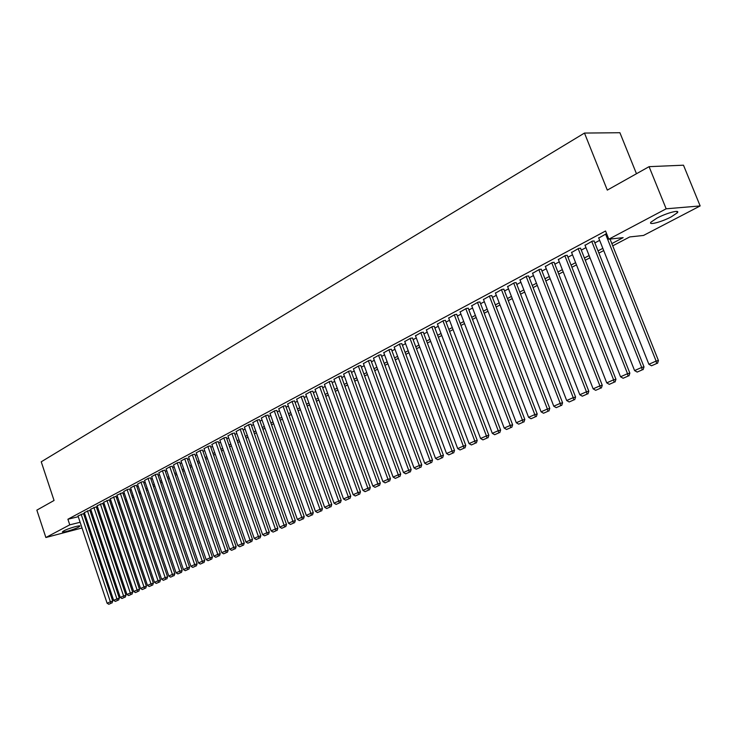 <?xml version="1.0" encoding="UTF-8"?>
<svg xmlns="http://www.w3.org/2000/svg" width="737" height="737" viewBox="0 0 737 737"><rect width="100%" height="100%" fill="white"/><g stroke="black" fill="none" stroke-linecap="round" stroke-linejoin="round"><path stroke-width="1.11" d="M63.861 530.824C68.274 528.392 81.208 524.67 79.882 526.2L78.5 527.148C74.078 529.562 61.272 533.256 62.525 531.746L63.861 530.824M656.86 218.17C666.469 212.975 680.629 209.271 677.312 212.79L671.287 216.835C661.734 221.957 647.795 225.623 650.983 222.141L656.86 218.17M636.473 173.739L619.918 132.724L584.478 133.065L41.235 461.804L54.05 500.478L36.85 510.133L45.869 537.513L69.766 524.845L80.13 522.275M584.478 133.065L607.297 190.109L649.076 166.663L683.485 165.199L700.15 205.936L643.502 235.453L629.711 236.936L612.742 245.836M101.255 517.964L100.214 518.507M94.769 521.345L93.765 521.87M88.366 524.68L87.39 525.186M82.028 527.978L45.869 537.513M83.53 513.606L78.021 515.955M89.868 510.225L84.322 512.583M96.289 506.798L90.697 509.184M102.784 503.334L97.155 505.739M109.352 499.824L103.677 502.247M116.004 496.277L110.283 498.728M122.738 492.684L116.971 495.153M129.546 489.055L127.464 489.442L123.742 491.542M136.446 485.37L134.364 485.757L130.596 487.885M143.429 481.648L141.347 482.026L137.524 484.181M150.495 477.88L148.413 478.249L144.553 480.432M157.644 474.057L155.571 474.425L151.656 476.636M164.895 470.197L162.813 470.556L158.851 472.795M172.228 466.281L170.155 466.632L166.138 468.898M179.662 462.311L177.589 462.661L173.527 464.964M187.189 458.294L185.116 458.644L180.998 460.966M194.808 454.232L192.735 454.572L188.571 456.931M202.528 450.114L200.455 450.445L196.235 452.831M210.349 445.94L208.285 446.263L204.002 448.686M218.272 441.712L216.208 442.034L211.878 444.485M226.305 437.428L224.241 437.741L219.847 440.229M234.44 433.089L232.376 433.393L227.926 435.917M242.685 428.685L240.621 428.989L236.116 431.541M251.041 424.226L248.977 424.521L244.417 427.11M259.507 419.712L257.453 419.998L252.828 422.623M268.093 415.134L266.039 415.41L261.349 418.072M276.79 410.491L274.744 410.758L269.991 413.457M285.615 405.783L283.579 406.041L278.752 408.777M294.56 401.011L292.525 401.26L287.633 404.042M303.626 396.165L301.599 396.414L296.642 399.233M312.829 391.255L310.802 391.494L305.781 394.35M322.161 386.28L320.144 386.51L315.049 389.412M331.622 381.232L329.614 381.453L324.446 384.392M341.222 376.11L339.223 376.312L333.972 379.306M350.969 370.914L348.97 371.107L343.645 374.138M360.844 365.635L358.855 365.828L353.456 368.905M370.877 360.282L368.896 360.467L363.415 363.59M381.057 354.856L379.085 355.022L373.521 358.191M391.384 349.338L389.422 349.495L383.784 352.719M401.877 343.746L399.915 343.893L394.194 347.164M412.517 338.062L410.573 338.2L404.76 341.526M423.333 332.295L421.398 332.415L415.493 335.796M434.305 326.445L432.379 326.546L426.391 329.983M445.452 320.494L443.545 320.586L437.456 324.068M456.774 314.45L454.876 314.533L448.695 318.071M468.281 308.315L466.392 308.379L460.118 311.981M479.962 302.078L478.092 302.133L471.717 305.791M491.837 295.749L489.976 295.777L483.5 299.508M503.905 289.309L502.054 289.328L495.476 293.114M516.167 282.768L514.334 282.768L507.646 286.619M528.632 276.117L526.817 276.099L520.018 280.014M541.299 269.355L539.502 269.318L532.593 273.307M554.187 262.483L552.4 262.427L545.38 266.49M567.287 255.49L565.519 255.426L558.379 259.553M580.609 248.378L578.867 248.295L571.608 252.496M594.16 241.146L592.437 241.045L585.049 245.32M611.848 243.597L623.143 237.646L608.808 239.193L605.547 231.003L67.905 519.235L78.269 516.701M83.935 514.831L84.902 514.325M90.282 511.46L91.287 510.925M96.704 508.042L97.735 507.489M103.198 504.578L104.276 504.007M109.776 501.077L110.882 500.497M116.428 497.539L117.579 496.931M123.162 493.956L124.35 493.329M129.979 490.326L131.204 489.681M136.879 486.66L138.141 485.987M143.862 482.938L145.171 482.247M150.938 479.179L152.283 478.46M158.096 475.365L159.487 474.628M165.346 471.505L166.774 470.74M172.688 467.599L174.162 466.816M180.123 463.637L181.643 462.836M187.649 459.639L189.216 458.801M195.277 455.577L196.89 454.72M202.997 451.468L204.665 450.574M210.828 447.304L212.542 446.382M218.751 443.084L220.52 442.136M226.784 438.801L228.608 437.833M234.928 434.471L236.798 433.476M243.173 430.086L245.099 429.054M251.529 425.636L253.519 424.576M260.004 421.122L262.05 420.035M268.6 416.552L270.7 415.438M277.305 411.919L279.461 410.767M286.131 407.22L288.351 406.041M295.076 402.457L297.37 401.241M304.16 397.63L306.509 396.377M313.363 392.729L315.777 391.439M322.695 387.754L325.183 386.437M332.166 382.715L334.727 381.361M341.775 377.602L344.4 376.202M351.521 372.415L354.221 370.978M361.406 367.155L364.189 365.672M371.439 361.812L374.295 360.292M381.628 356.395L384.567 354.829M391.964 350.895L394.977 349.283M402.457 345.303L405.562 343.654M413.107 339.637L416.294 337.942M423.922 333.879L427.202 332.138M434.904 328.039L438.275 326.242M446.06 322.097L449.524 320.254M457.391 316.072L460.947 314.174M468.898 309.945L472.555 308.002M480.588 303.718L484.347 301.719M492.473 297.398L496.333 295.344M504.541 290.968L508.512 288.858M516.812 284.445L520.893 282.271M529.286 277.803L533.477 275.574M541.962 271.059L546.264 268.765M554.85 264.196L559.282 261.838M567.96 257.222L572.511 254.799M581.29 250.119L585.97 247.632M594.86 242.906L599.66 240.345M606.597 233.629L598.739 238.023M649.076 166.663L666.165 208.801L700.15 205.936M67.905 519.235L69.766 524.845M608.808 239.193L666.165 208.801M85.796 520.396L86.763 519.889M92.153 517.052L93.157 516.526M98.592 513.661L99.624 513.118M105.105 510.234L106.174 509.672M111.692 506.77L112.807 506.19M118.362 503.26L119.514 502.652M125.115 499.704L126.294 499.087M131.941 496.112L133.167 495.467M138.86 492.473L140.122 491.809M145.862 488.788L147.17 488.106M152.946 485.066L154.3 484.356M160.122 481.289L161.514 480.552M167.391 477.465L168.828 476.71M174.752 473.587L176.226 472.813M182.205 469.672L183.725 468.87M189.75 465.701L191.325 464.872M197.396 461.675L199.018 460.818M205.135 457.603L206.802 456.719M212.984 453.476L214.697 452.573M220.925 449.294L222.703 448.363M228.977 445.056L230.801 444.098M237.139 440.763L239.018 439.777M245.412 436.415L247.337 435.392M253.786 432.002L255.776 430.952M262.28 427.534L264.325 426.456M270.894 423.001L272.994 421.896M279.618 418.404L281.783 417.271M288.471 413.752L290.7 412.582M297.444 409.035L299.738 407.828M306.537 404.245L308.895 403.001M315.768 399.39L318.191 398.109M325.128 394.461L327.624 393.153M334.626 389.468L337.187 388.123M344.253 384.401L346.887 383.01M354.027 379.26L356.736 377.832M363.94 374.046L366.722 372.572M374 368.749L376.865 367.238M384.207 363.378L387.155 361.83M394.571 357.924L397.602 356.33M405.092 352.387L408.206 350.748M415.769 346.768L418.966 345.082M426.622 341.056L429.901 339.333M437.631 335.261L441.002 333.493M448.815 329.384L452.288 327.55M460.174 323.405L463.739 321.525M471.717 317.334L475.374 315.399M483.435 311.161L487.203 309.181M495.347 304.897L499.216 302.861M507.452 298.522L511.432 296.431M519.76 292.055L523.841 289.899M532.261 285.468L536.462 283.257M544.975 278.779L549.295 276.513M557.9 271.981L562.34 269.641M571.046 265.062L575.606 262.667M584.413 258.024L589.103 255.564M598.011 250.875L602.829 248.341M92.844 519.115L93.931 518.848M99.836 517.383L100.969 517.107M603.723 250.571L598.895 253.104M589.978 257.775L585.289 260.235M576.472 264.859L571.912 267.255M563.197 271.824L558.757 274.155M550.134 278.678L545.813 280.944M537.301 285.412L533.091 287.614M524.67 292.036L520.58 294.183M512.243 298.549L508.263 300.641M500.027 304.961L496.148 306.988M487.995 311.263L484.227 313.243M476.166 317.472L472.5 319.397M464.522 323.58L460.947 325.45M453.052 329.596L449.579 331.42M441.767 335.51L438.395 337.288M430.657 341.342L427.368 343.064M419.722 347.081L416.516 348.758M408.943 352.728L405.829 354.368M398.33 358.302L395.299 359.886M387.874 363.783L384.935 365.331M377.584 369.182L374.709 370.683M367.431 374.507L364.649 375.971M357.436 379.748L354.727 381.167M347.588 384.917L344.944 386.299M337.878 390.011L335.307 391.356M328.306 395.032L325.809 396.34M318.872 399.979L316.44 401.25M309.568 404.853L307.209 406.096M300.401 409.661L298.107 410.868M291.355 414.406L289.125 415.576M282.437 419.086L280.272 420.219M273.639 423.701L271.529 424.807M264.97 428.252L262.916 429.321M256.412 432.739L254.422 433.78M247.964 437.161L246.029 438.183M239.636 441.537L237.756 442.522M231.418 445.848L229.594 446.806M223.311 450.095L221.533 451.026M215.305 454.296L213.583 455.199M207.401 458.442L205.734 459.317M199.607 462.532L197.986 463.38M191.906 466.567L190.339 467.396M184.314 470.556L182.785 471.358M176.806 474.49L175.323 475.264M169.399 478.377L167.962 479.124M162.085 482.21L160.694 482.938M154.862 485.996L153.508 486.706M147.722 489.746L146.423 490.427M140.684 493.44L139.413 494.103M133.719 497.088L132.494 497.733M126.847 500.69L125.659 501.317M120.048 504.255L118.906 504.863M113.341 507.775L112.227 508.364M106.708 511.257L105.631 511.819M100.158 514.693L99.117 515.237M93.682 518.093L92.678 518.618M605.547 234.034L656.114 361.075L658.427 360.54L610.043 239.064M598.619 237.738L648.873 364.271L656.114 361.075L656.575 363.562L651.508 365.782L656.575 363.562M658.427 360.54L657.505 363.341M651.508 365.782L648.873 364.271M591.756 241.404L641.697 367.441L644.018 366.897L594.05 240.87M584.948 245.043L634.575 370.573L641.697 367.441L642.167 369.891L637.183 372.074L642.167 369.891M644.018 366.897L643.097 369.67M637.183 372.074L634.575 370.573M578.195 248.655L627.528 373.687L629.859 373.134L580.498 248.111M571.497 252.229L620.526 376.773L627.528 373.687L628.016 376.11L623.115 378.265L628.016 376.11M629.859 373.134L628.947 375.888M623.115 378.265L620.526 376.773M564.864 255.776L613.599 379.831L615.948 379.269L567.177 255.223M558.278 259.295L606.726 382.862L613.599 379.831L614.096 382.227L609.278 384.346L614.096 382.227M615.948 379.269L615.036 381.996M609.278 384.346L606.726 382.862M551.755 262.777L599.909 385.866L602.267 385.304L554.086 262.225M545.279 266.232L593.147 388.85L599.909 385.866L600.415 388.233L595.68 390.315L600.415 388.233M602.267 385.304L601.355 388.012M595.68 390.315L593.147 388.85M538.867 269.668L586.449 391.808L588.817 391.227L541.207 269.106M532.501 273.068L579.807 394.737L586.449 391.808L586.965 394.148L582.313 396.193L586.965 394.148M588.817 391.227L587.914 393.917M582.313 396.193L579.807 394.737M526.181 276.439L573.211 397.639L575.588 397.059L528.54 275.878M519.926 279.784L566.679 400.523L573.211 397.639L573.745 399.961L569.167 401.969L573.745 399.961M575.588 397.059L574.694 399.721M569.167 401.969L566.679 400.523M513.717 283.1L560.203 403.379L562.58 402.789L516.075 282.529M507.553 286.389L553.773 406.216L560.203 403.379L560.737 405.672L556.232 407.653L560.737 405.672M562.58 402.789L561.686 405.433M556.232 407.653L553.773 406.216M501.446 289.65L547.398 409.026L549.784 408.427L503.813 289.079M495.384 292.893L541.078 411.817L547.398 409.026L547.941 411.292L543.519 413.245L547.941 411.292M549.784 408.427L548.899 411.053M543.519 413.245L541.078 411.817M489.377 296.099L534.804 414.581L537.199 413.973L491.754 295.528M483.417 299.286L528.586 417.326L534.804 414.581L535.357 416.829L531.009 418.736L535.357 416.829M537.199 413.973L536.315 416.58M531.009 418.736L528.586 417.326M477.502 302.446L522.413 420.044L524.818 419.436L479.879 301.866M471.634 305.579L516.296 422.743L522.413 420.044L522.975 422.264L518.691 424.153L522.975 422.264M524.818 419.436L523.943 422.025M518.691 424.153L516.296 422.743M465.812 308.692L510.225 425.424L512.63 424.807L468.198 308.103M460.035 311.779L504.2 428.077L510.225 425.424L510.796 427.617L506.577 429.478L510.796 427.617M512.63 424.807L511.764 427.368M506.577 429.478L504.2 428.077M454.305 314.837L498.23 430.712L500.644 430.095L456.7 314.248M448.621 317.877L492.307 433.328L498.23 430.712L498.811 432.886L494.656 434.71L498.811 432.886M500.644 430.095L499.769 432.637M494.656 434.71L492.307 433.328M442.983 320.89L486.42 435.926L488.843 435.291L445.378 320.291M437.382 323.875L480.588 438.497L486.42 435.926L487.01 438.073L482.919 439.869L487.01 438.073M488.843 435.291L487.977 437.824M482.919 439.869L480.588 438.497M431.827 326.841L474.803 441.048L477.226 440.413L434.231 326.251M426.318 329.789L469.054 443.582L474.803 441.048L475.393 443.177L471.367 444.945L475.393 443.177M477.226 440.413L476.36 442.919M471.367 444.945L469.054 443.582M420.855 332.709L463.361 446.097L465.784 445.452L423.259 332.111M415.419 335.611L457.705 448.593L463.361 446.097L463.96 448.207L459.999 449.948L463.96 448.207M465.784 445.452L464.927 447.949M459.999 449.948L457.705 448.593M410.039 338.486L452.094 451.062L454.526 450.418L412.453 337.878M404.696 341.342L446.53 453.522L452.094 451.062L452.702 453.154L448.796 454.867L452.702 453.154M454.526 450.418L453.67 452.896M448.796 454.867L446.53 453.522M399.39 344.17L441.002 455.954L443.434 455.309L401.803 343.562M394.129 346.989L435.521 458.377L441.002 455.954L441.61 458.027L437.769 459.713L441.61 458.027M443.434 455.309L442.587 457.76M437.769 459.713L435.521 458.377M388.906 349.78L430.076 460.772L432.508 460.118L391.319 349.163M383.719 352.544L424.678 463.158L430.076 460.772L430.694 462.818L426.916 464.485L430.694 462.818M432.508 460.118L431.67 462.56M426.916 464.485L424.678 463.158M378.569 355.298L419.316 465.517L421.757 464.863L380.992 354.681M373.466 358.025L414.001 467.866L419.316 465.517L419.943 467.544L416.212 469.183L419.943 467.544M421.757 464.863L420.919 467.286M416.212 469.183L414.001 467.866M368.389 360.734L408.722 470.197L411.154 469.533L370.812 360.117M363.359 363.424L403.48 472.509L408.722 470.197L409.348 472.205L405.682 473.817L409.348 472.205M411.154 469.533L410.325 471.938M405.682 473.817L403.48 472.509M358.357 366.096L398.275 474.803L400.716 474.14L360.789 365.469M353.401 368.74L393.116 477.079L398.275 474.803L398.91 476.784L395.299 478.377L398.91 476.784M400.716 474.14L399.887 476.517M395.299 478.377L393.116 477.079M348.481 371.374L387.994 479.336L390.435 478.672L350.904 370.748M343.589 373.981L382.908 481.583L387.994 479.336L388.629 481.307L385.064 482.873L388.629 481.307M390.435 478.672L389.606 481.04M385.064 482.873L382.908 481.583M338.734 376.57L377.851 483.813L380.301 483.14L341.167 375.953M333.916 379.15L372.839 486.024L377.851 483.813L378.496 485.757L374.986 487.304L378.496 485.757M380.301 483.14L379.472 485.49M374.986 487.304L372.839 486.024M329.135 381.702L367.864 488.216L370.306 487.544L331.567 381.075M324.391 384.244L362.926 490.391L367.864 488.216L368.509 490.151L365.055 491.671L368.509 490.151M370.306 487.544L369.486 489.875M365.055 491.671L362.926 490.391M319.674 386.759L358.016 492.556L360.467 491.883L322.106 386.133M314.994 389.256L353.152 494.702L358.016 492.556L358.67 494.472L355.262 495.973L358.67 494.472M360.467 491.883L359.647 494.195M355.262 495.973L353.152 494.702M310.341 391.743L348.315 496.839L350.757 496.158L312.774 391.107M305.726 394.212L343.516 498.958L348.315 496.839L348.97 498.737L345.607 500.211L348.97 498.737M350.757 496.158L349.946 498.461M345.607 500.211L343.516 498.958M301.147 396.653L338.744 501.059L341.194 500.377L303.58 396.027M296.596 399.085L334.018 503.141L338.744 501.059L339.407 502.938L336.09 504.394L339.407 502.938M341.194 500.377L340.383 502.662M336.09 504.394L334.018 503.141M292.073 401.499L329.319 505.214L331.761 504.532L294.505 400.864M287.587 403.904L324.648 507.277L329.319 505.214L329.983 507.084L326.712 508.512L329.983 507.084M331.761 504.532L330.959 506.807M326.712 508.512L324.648 507.277M283.128 406.28L320.015 509.322L322.456 508.631L285.56 405.645M278.706 408.648L315.418 511.349L320.015 509.322L320.687 511.165L317.463 512.583L320.687 511.165M322.456 508.631L321.664 510.888M317.463 512.583L315.418 511.349M274.311 410.997L310.848 513.367L313.289 512.676L276.743 410.352M269.945 413.328L306.306 515.366L310.848 513.367L311.521 515.191L308.342 516.591L311.521 515.191M313.289 512.676L312.497 514.914M308.342 516.591L306.306 515.366M265.606 415.64L301.802 517.356L304.243 516.655L268.038 414.995M261.303 417.943L297.324 519.327L301.802 517.356L302.474 519.161L299.342 520.543L302.474 519.161M304.243 516.655L303.451 518.885M299.342 520.543L297.324 519.327M257.029 420.228L292.884 521.289L295.325 520.589L259.461 419.583M252.782 422.494L288.471 523.233L292.884 521.289L293.566 523.086L290.47 524.44L293.566 523.086M295.325 520.589L294.533 522.8M290.47 524.44L288.471 523.233M248.562 424.752L284.086 525.168L286.527 524.468L250.995 424.107M244.371 426.99L279.738 527.084L284.086 525.168L284.768 526.946L281.718 528.291L284.768 526.946M286.527 524.468L285.744 526.669M281.718 528.291L279.738 527.084M240.207 429.21L275.408 528.991L277.849 528.291L242.639 428.565M236.07 431.421L271.115 530.889L275.408 528.991L276.089 530.76L273.086 532.086L276.089 530.76M277.849 528.291L277.066 530.483M273.086 532.086L271.115 530.889M231.971 433.614L266.849 532.768L269.281 532.068L234.394 432.96M227.89 435.788L262.612 534.638L266.849 532.768L267.531 534.518L264.565 535.827L267.531 534.518M269.281 532.068L268.508 534.242M264.565 535.827L262.612 534.638M223.836 437.953L258.401 536.499L260.834 535.79L226.259 437.308M219.81 440.109L254.219 538.342L258.401 536.499L259.083 538.231L256.163 539.521L259.083 538.231M260.834 535.79L260.06 537.946M256.163 539.521L254.219 538.342M215.812 442.246L250.064 540.175L252.496 539.466L218.235 441.592M211.832 444.365L245.937 541.99L250.064 540.175L250.755 541.898L247.862 543.169L250.755 541.898M252.496 539.466L251.732 541.612M247.862 543.169L245.937 541.99M207.889 446.475L241.837 543.805L244.269 543.095L210.312 445.821M203.965 448.575L237.765 545.601L241.837 543.805L242.528 545.509L239.682 546.762L242.528 545.509M244.269 543.095L243.505 545.223M239.682 546.762L237.765 545.601M200.068 450.657L233.721 547.379L236.153 546.67L202.491 450.003M196.199 452.721L229.704 549.157L233.721 547.379L234.412 549.074L231.602 550.309L234.412 549.074M236.153 546.67L235.389 548.789M231.602 550.309L229.704 549.157M192.348 454.775L225.706 550.917L228.138 550.207L194.771 454.121M188.534 456.82L221.745 552.667L225.706 550.917L226.406 552.593L223.624 553.819L226.406 552.593M228.138 550.207L227.374 552.308M223.624 553.819L221.745 552.667M184.729 458.847L217.802 554.399L220.225 553.69L187.152 458.193M180.961 460.865L213.887 556.131L217.802 554.399L218.502 556.067L215.757 557.273L218.502 556.067M220.225 553.69L219.469 555.781M215.757 557.273L213.887 556.131M177.212 462.864L209.999 557.845L212.413 557.135L179.625 462.21M173.49 464.854L206.13 559.549L209.999 557.845L210.699 559.503L207.991 560.691L210.699 559.503M212.413 557.135L211.666 559.217M207.991 560.691L206.13 559.549M169.786 466.834L202.288 561.244L204.702 560.535L172.191 466.171M166.111 468.796L198.474 562.93L202.288 561.244L202.988 562.884L200.317 564.063L202.988 562.884M204.702 560.535L203.956 562.598M200.317 564.063L198.474 562.93M162.453 470.75L194.679 564.597L197.092 563.888L164.858 470.086M158.823 472.693L190.911 566.265L194.679 564.597L195.379 566.228L192.744 567.389L195.379 566.228M197.092 563.888L196.346 565.942M192.744 567.389L190.911 566.265M155.212 474.619L187.161 567.914L189.575 567.204L157.617 473.955M151.619 476.535L183.439 569.554L187.161 567.914L187.871 569.526L185.263 570.678L187.871 569.526M189.575 567.204L188.838 569.24M185.263 570.678L183.439 569.554M148.054 478.442L179.745 571.184L182.15 570.475L150.459 477.779M144.516 480.331L176.069 572.806L179.745 571.184L180.454 572.787L177.875 573.92L180.454 572.787M182.15 570.475L181.413 572.502M177.875 573.92L176.069 572.806M140.997 482.21L172.421 574.418L174.826 573.708L143.393 481.547M137.497 484.08L168.791 576.021L172.421 574.418L173.131 576.012L170.588 577.126L173.131 576.012M174.826 573.708L174.089 575.717M170.588 577.126L168.791 576.021M134.014 485.941L165.18 577.615L167.585 576.896L136.409 485.278M130.56 487.783L161.596 579.19L165.18 577.615L165.889 579.19L163.384 580.286L165.889 579.19M167.585 576.896L166.848 578.904M163.384 580.286L161.596 579.19M127.123 489.617L158.031 580.765L160.436 580.047L129.519 488.953M123.715 491.441L154.494 582.322L158.031 580.765L158.75 582.331L156.262 583.418L158.75 582.331M160.436 580.047L159.708 582.037M156.262 583.418L154.494 582.322M120.315 493.256L150.974 583.879L153.37 583.16L122.701 492.592M116.943 495.061L147.474 585.418L150.974 583.879L151.684 585.427L149.233 586.505L151.684 585.427M153.37 583.16L152.642 585.141M149.233 586.505L147.474 585.418M113.59 496.849L144.001 586.956L146.387 586.237L115.976 496.185M110.255 498.636L140.546 588.476L144.001 586.956L144.71 588.495L142.296 589.554L144.71 588.495M146.387 586.237L145.668 588.209M142.296 589.554L140.546 588.476M106.939 500.405L137.11 589.996L139.496 589.278L109.325 499.741M103.65 502.164L133.692 591.498L137.11 589.996L137.828 591.525L135.433 592.576L137.828 591.525M139.496 589.278L138.777 591.231M135.433 592.576L133.692 591.498M100.379 503.915L130.302 592.999L132.688 592.281L102.756 503.242M97.118 505.646L126.93 594.483L130.302 592.999L131.02 594.51L128.653 595.551L131.02 594.51M132.688 592.281L131.969 594.225M128.653 595.551L126.93 594.483M93.885 507.378L123.576 595.966L125.953 595.247L96.261 506.715M90.669 509.092L120.242 597.431L123.576 595.966L124.295 597.467L121.955 598.49L124.295 597.467M125.953 595.247L125.244 597.182M121.955 598.49L120.242 597.431M87.473 510.805L116.925 598.895L119.302 598.177L89.84 510.133M84.294 512.501L113.636 600.351L116.925 598.895L117.644 600.388L115.341 601.401L117.644 600.388M119.302 598.177L118.593 600.102M115.341 601.401L113.636 600.351M81.134 514.186L110.357 601.788L112.733 601.07L83.502 513.523M77.993 515.872L107.105 603.225L110.357 601.788L111.075 603.271L108.8 604.276L111.075 603.271M112.733 601.07L112.024 602.986M108.8 604.276L107.105 603.225M677.312 212.79L676.75 211.418"/></g></svg>
